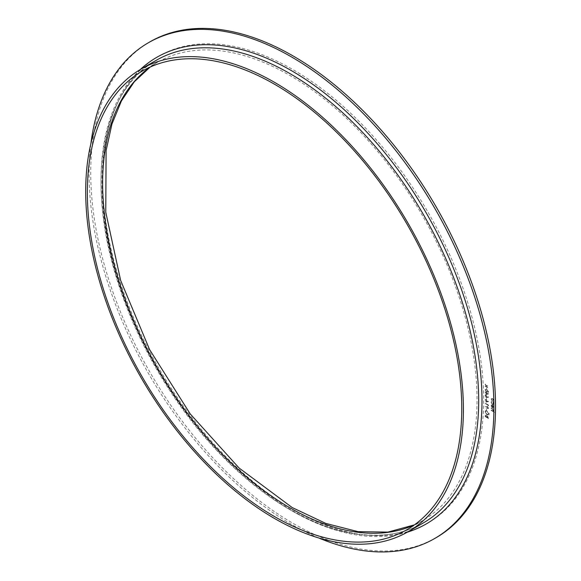 <?xml version="1.0" encoding="UTF-8"?>
<svg xmlns="http://www.w3.org/2000/svg" width="581" height="581" viewBox="0 0 581 581"><rect width="100%" height="100%" fill="white"/><g stroke="black" fill="none" stroke-linecap="round" stroke-linejoin="round"><path stroke-width="0.44" stroke-dasharray="2.9 2.18" d="M486.624 389.045L486.304 387.374L486.646 389.038M485.963 394.514L488.592 393.947L486.304 392.117L485.2 391.921L485.963 392.705L485.948 394.521L488.592 393.947L486.304 392.117M486.624 399.612L486.304 397.941L486.646 399.605M488.171 405.763L488.505 405.03L485.2 403.127L488.505 405.734M486.624 410.179L486.304 408.508L486.646 410.171M489.122 414.928L489.122 414.289L489.122 414.928M485.2 416.628L488.505 418.531L487.684 416.105L486.987 416.141L486.137 414.914L485.476 414.863L486.137 414.914L485.2 415.597L485.186 416.635L488.505 418.531M488.49 418.545L487.67 416.112L486.987 416.141L486.123 414.928L485.2 415.597M493.581 403.686L493.015 402.081L493.284 403.541L492.339 404.187L491.373 402.437L491.635 401.289L491.083 402.27L492.31 404.514L493.189 404.608L493.581 403.686L492.862 402.277M492.848 402.284L493.269 403.548L492.325 404.194L492.964 404.26L492.339 404.187L491.373 402.437M491.359 402.444L491.635 401.289L491.083 402.27M491.119 410.382L494.511 412.336L493.066 411.181L493.581 410.397L492.354 408.646L491.119 407.935L493.284 410.288L492.644 410.869L491.105 410.389L494.511 412.336M494.496 412.35L493.066 411.181L493.567 410.404L492.339 408.654L491.105 408.29L492.79 409.3L493.269 410.295L492.63 410.876L491.119 410.041M436.258 537.592A286.244 165.265 60 0 1 150.021 372.327A286.244 165.265 60 0 1 150.021 41.803M491.068 405.836L492.31 407.956L493.116 408.094L493.567 407.266L493.087 405.872L492.252 405.08L492.252 407.579L491.359 406.046L491.744 404.921L491.083 405.821L492.325 407.942L493.254 408.036L493.581 407.259L493.102 405.865L492.267 405.073L492.267 407.572L491.373 406.039L491.744 404.921L491.083 405.821M493.182 401.21L493.581 400.374L493.182 399.089L491.424 398.123L491.083 398.936L492.325 401.093L493.182 401.21M485.099 411.733L486.827 414.74L488.091 414.87L488.592 413.766L486.856 410.731L485.622 410.607L485.12 411.726L486.842 414.732L488.076 414.878L488.592 413.766L486.856 410.731L485.6 410.614L485.12 411.726M489.122 413.846L489.122 413.214L489.122 413.846M485.099 406.707L486.609 406.787L487.561 408.908L488.577 408.276L487.561 406.511L485.12 406.693L486.624 406.78L487.582 408.901L488.28 408.98L487.561 408.908L488.592 408.269L487.575 406.497L485.12 406.693M485.963 402.146L488.592 401.58L486.304 399.75L485.2 399.554L485.963 400.338L485.948 402.154L488.592 401.58L485.963 399.554M487.081 397.469L488.592 397.208L488.41 396.838L487.074 397.077L486.13 395L485.425 394.913L486.115 395.007L485.12 395.61L486.123 397.346L488.577 397.215L488.41 396.838M485.12 389.815L486.856 392.095L488.592 391.819L486.856 389.502L485.12 389.815L485.411 389.168L485.12 389.815M486.834 389.51L485.099 389.822L486.834 392.102L488.577 391.826L488.287 392.458L488.592 391.819L486.856 389.502M486.5 386.271L487.619 387.839L486.747 386.205L487.619 385.588L486.5 385.864L485.2 384.048L486.253 385.922L485.2 386.59L486.5 386.271L487.619 387.425M318.62 537.919A286.244 165.265 60 0 1 90.912 143.514M493.269 410.295L492.63 410.876L493.269 410.295M491.359 406.046L491.867 405.313L491.359 406.046M492.55 407.717L492.55 405.596L493.269 407.078L492.55 407.717L492.565 405.589L493.284 407.07L492.55 407.717M491.068 402.277L492.31 404.514M492.296 404.521L493.175 404.616L493.567 403.693M493.567 400.389L493.167 399.096L491.41 398.138L491.068 398.944L492.31 401.108L493.167 401.217L493.581 400.374M491.359 399.118L492.303 398.559L493.269 400.215L492.303 400.759L491.359 399.118L492.318 398.551L493.284 400.207L492.303 400.759L491.373 399.103L492.318 398.551L491.359 399.118M487.67 416.112L486.972 416.149L487.67 416.112M485.186 415.604L485.186 416.635M486.718 416.236L486.755 417.194L485.527 416.49L486.123 415.27L486.769 417.187L485.542 416.483L486.137 415.262L486.733 416.228M485.731 415.241L486.137 415.262L485.731 415.241M487.67 416.454L488.149 418.008L487.096 417.39L487.684 416.446L488.171 417.993L487.11 417.383L487.67 416.454M485.44 411.944L485.869 410.97L486.842 411.087L488.236 413.563L487.808 414.507L486.827 414.398L485.44 411.944L485.883 410.963L486.856 411.072L488.251 413.549L487.822 414.5L486.842 414.391L485.455 411.936M488.236 408.102L487.582 408.574L486.922 407.303L487.582 406.86L488.236 408.102L487.582 408.574L486.936 407.296L487.597 406.853L488.251 408.094L487.597 408.566L488.236 408.102M486.922 407.303L487.597 406.853L486.922 407.303M488.49 405.749L488.505 405.03M488.49 405.037L485.2 403.127M485.186 403.475L488.171 405.182M488.149 405.189L488.149 405.778M485.948 399.561L485.963 399.997M485.948 400.004L485.2 399.554M485.186 399.902L485.963 400.338M485.948 400.345L485.948 402.154M486.29 401.674L486.29 400.541L487.72 401.369L486.29 401.674L486.304 400.534L487.735 401.362L486.304 401.667M488.396 396.845L487.06 397.084L486.13 395L485.12 395.61M485.099 395.617L486.123 397.346M486.108 397.353L487.067 397.484M485.44 395.792L486.094 395.341L486.755 396.583L486.094 397.005L485.44 395.792L486.108 395.334L486.769 396.576L486.094 397.005L485.455 395.784L486.108 395.334L485.44 395.792M485.948 391.928L485.963 392.364M485.948 392.371L485.2 391.921M485.186 392.269L485.963 392.705M485.948 392.712L485.948 394.521M486.29 394.049L486.29 392.909L487.72 393.736L486.29 394.049L486.304 392.901L487.735 393.729L486.304 394.034M486.842 389.851L488.236 391.623L488.025 392.073L488.251 391.616L486.856 391.747L485.455 389.996L486.021 389.51L486.842 389.851L488.236 391.623L486.842 391.761L485.44 390.004L486.007 389.517L486.856 389.844M485.44 390.004L486.021 389.51L485.44 390.004M487.604 387.44L486.733 386.22L487.619 385.588L486.5 385.864M486.486 385.871L485.2 384.048M485.186 384.056L485.2 384.455M485.186 384.462L486.253 385.922M486.239 385.929L485.2 386.183M485.186 386.191L485.2 386.59M485.186 386.597L486.486 386.278M293.144 509.675A269.417 155.548 -120 0 0 458.126 274.958A269.417 155.548 -120 0 0 128.154 84.456A269.417 155.548 -120 0 0 293.144 509.675M407.303 532.174A269.417 155.548 60 0 1 156.783 368.427A269.417 155.548 60 0 1 140.232 69.582M156.296 60.301A267.078 154.197 -120 0 0 156.296 368.703A267.078 154.197 -120 0 0 423.375 522.9C412.336 529.269 400.077 533.169 386.59 534.614C375.508 535.784 363.844 535.239 351.592 532.98C273.702 520.336 179.122 428.996 133.819 321.983C83.344 209.574 94.086 93.28 156.296 60.301M150.043 67.12A264.747 152.854 60 0 1 157.466 62.327A264.747 152.854 60 0 1 289.839 75.436A264.747 152.854 60 0 1 462.788 308.736A264.747 152.854 60 0 1 422.205 520.881A264.747 152.854 60 0 1 414.347 524.912M406.925 529.705L422.205 520.881L414.413 524.861M142.185 71.151L157.466 62.327L150.116 67.091"/><path stroke-width="0.87" d="M90.912 143.514A286.244 165.265 60 0 1 148.373 42.754L150.021 41.803A286.244 165.265 60 0 1 293.144 55.979A286.244 165.265 60 0 1 480.138 308.22A286.244 165.265 60 0 1 436.258 537.592L434.61 538.543A286.244 165.265 60 0 1 318.62 537.919M148.373 42.754A286.244 165.265 60 0 1 291.488 56.931A286.244 165.265 60 0 1 478.49 309.172A286.244 165.265 60 0 1 434.61 538.543M274.552 82.357A267.078 154.197 60 0 1 449.033 317.713A267.078 154.197 60 0 1 408.094 531.724A267.078 154.197 60 0 1 141.009 377.527A267.078 154.197 60 0 1 141.016 69.124A267.078 154.197 60 0 1 274.552 82.357M274.552 84.26A264.747 152.854 60 0 1 447.508 317.56A264.747 152.854 60 0 1 406.925 529.705A264.747 152.854 60 0 1 142.178 376.851A264.747 152.854 60 0 1 142.185 71.151A264.747 152.854 60 0 1 274.552 84.26M140.232 69.582A269.417 155.548 60 0 1 291.488 70.671A269.417 155.548 60 0 1 471.917 324.22A269.417 155.548 60 0 1 407.303 532.174M408.094 531.724L423.375 522.9A267.078 154.197 -120 0 0 464.313 308.889A267.078 154.197 -120 0 0 289.839 73.533A267.078 154.197 -120 0 0 156.296 60.301L141.016 69.124M414.347 524.912A264.747 152.854 60 0 1 289.839 507.765A264.747 152.854 60 0 1 119.025 281.436A264.747 152.854 60 0 1 150.043 67.12M150.116 67.091L134.24 81.841L121.422 100.927L111.959 124.007L106.098 150.639L105.764 212.225L120.652 280.441L149.586 349.573L190.183 413.868L239.081 468.017L292.17 507.533L325.767 523.408L358.049 531.666L387.912 532.109L414.413 524.861"/></g></svg>
